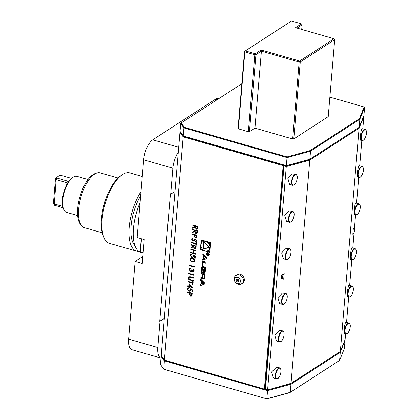 <?xml version="1.0" encoding="UTF-8"?>
<svg xmlns="http://www.w3.org/2000/svg" width="420" height="420" viewBox="0 0 420 420"><rect width="100%" height="100%" fill="white"/><g stroke="black" fill="none" stroke-linecap="round" stroke-linejoin="round"><path stroke-width="0.63" d="M192.47 229.383L197.458 230.816L197.201 233.027L196.77 233.62L195.846 233.72L194.649 231.472L192.187 232.733L192.239 232.155L194.702 230.895L194.733 230.512L192.434 229.85L192.47 229.383M193.3 240.482L194.922 239.106L195.704 239.033L196.76 240.655L195.799 241.81L195.531 241.295L196.256 240.455L195.689 239.51L193.788 240.812L192.743 240.996L191.52 239.117L192.097 238.103L192.743 237.841L192.959 238.355L192.034 239.264L192.791 240.529L193.51 240.361M196.192 241.6L195.799 241.81L195.61 241.253M195.531 241.295L195.857 241.112M191.189 244.666L196.172 246.104L195.914 248.315L195.489 248.903L194.565 249.002L193.368 246.761L190.906 248.021L190.953 247.438L193.415 246.183L193.447 245.8L191.147 245.138L191.189 244.666M195.326 256.158L195.148 258.305L194.639 258.158L194.785 256.378L193.499 255.722L192.969 257.423L191.772 257.539L190.171 255.213L190.727 254.2L191.709 254.021L190.68 255.386L191.835 257.077L192.596 257.003L193.037 256.132L192.88 254.909L195.326 256.158M193.998 265.734L194.486 266.191L194.402 267.157L189.42 265.718L189.457 265.251L193.935 266.537L193.998 265.734M193.326 273.782L193.809 274.234L193.73 275.2L188.743 273.767L188.785 273.294L193.258 274.586L193.326 273.782M192.575 282.697L192.67 281.558L193.184 281.705L192.953 284.456L192.439 284.308L192.538 283.164L188.06 281.878L188.102 281.411L192.575 282.697L192.743 281.579M192.491 289.952L192.308 292.094L191.798 291.947L191.951 290.173L190.659 289.511L190.134 291.212L188.937 291.333L187.331 289.002L187.887 287.989L188.874 287.81L187.84 289.175L188.995 290.866L189.761 290.792L190.202 289.921L190.045 288.697L192.491 289.952M200.382 249.711L209.732 252.404L210.556 242.592L201.201 239.904L200.382 249.711L200.771 249.459L203.758 250.32M164.792 360.433L267.514 390.002L264.416 388.868L283.159 165.643L183.167 136.857L164.419 360.087L264.611 389.161L164.792 360.433L161.212 355.504L164.309 318.596L159.721 321.3L164.335 318.318M234.502 280.497L234.35 279.615A5.208 4.274 57.1 0 1 234.523 277.127A5.208 4.274 57.1 0 1 235.158 275.971L238.135 274.108A5.192 4.258 57.1 0 1 242.954 276.066A5.192 4.258 57.1 0 1 244.099 281.384L243.532 282.45L240.618 284.403A5.208 4.274 57.1 0 1 236.959 283.647L236.219 283.148A3.423 2.809 57.1 0 1 234.502 280.497A3.423 2.809 57.1 0 1 234.617 278.864A3.423 2.809 57.1 0 1 238.445 277.641A3.423 2.809 57.1 0 1 240.287 282.072A3.423 2.809 57.1 0 1 236.219 283.148M204.209 284.356L204.351 282.671L200.75 279.143L200.645 280.361L201.38 281.08L201.117 284.198L200.298 284.471L200.198 285.689L204.209 284.356M204.55 278.717A6.038 4.951 -122.9 0 0 204.782 277.541L205.091 273.861L201.285 272.764L201.185 273.919L202.235 274.223L202.01 276.922A0.541 0.446 -122.9 0 1 201.495 277.279L200.917 277.116L200.823 278.266L201.401 278.434A0.851 0.698 -122.9 0 0 202.178 278.035A6.038 4.951 -122.9 0 0 202.351 277.326L202.445 277.352A6.038 4.951 -122.9 0 0 202.493 278.124A0.851 0.698 -122.9 0 0 203.165 278.943L203.774 279.116A0.851 0.698 -122.9 0 0 204.55 278.717M205.076 272.454A6.038 4.951 -122.9 0 0 205.306 271.278L205.49 269.073A6.038 4.951 -122.9 0 0 205.464 267.824A0.851 0.698 -122.9 0 0 204.792 267.005L202.692 266.401A0.851 0.698 -122.9 0 0 201.915 266.8A6.038 4.951 -122.9 0 0 201.684 267.981L201.5 270.181A6.038 4.951 -122.9 0 0 201.527 271.435A0.851 0.698 -122.9 0 0 202.198 272.249L203.443 272.606L203.69 269.656L203.144 269.504L202.991 271.299L202.681 271.21A0.541 0.446 -122.9 0 1 202.251 270.58L202.466 268.028A0.541 0.446 -122.9 0 1 202.981 267.666L204.309 268.049A0.541 0.446 -122.9 0 1 204.74 268.679L204.524 271.231A0.541 0.446 -122.9 0 1 204.157 271.609L204.298 272.853A0.851 0.698 -122.9 0 0 205.076 272.454M202.939 262.427L205.978 263.303L206.073 262.148L202.267 261.056L201.905 265.393L202.671 265.618L202.939 262.427L203.327 262.175L206.005 262.946M207.716 255.77A1.712 1.402 -122.9 0 0 208.777 255.638A1.712 1.402 -122.9 0 0 209.024 253.439A1.712 1.402 -122.9 0 0 206.918 252.761A1.712 1.402 -122.9 0 0 206.409 254.378A1.712 1.402 -122.9 0 0 207.716 255.77M202.44 258.962L202.34 260.18L206.351 258.846L206.493 257.156L202.892 253.633L202.787 254.851L203.522 255.565L203.259 258.689L202.44 258.962M187.226 291.869L192.208 293.302L191.945 295.496L191.536 296.048L190.601 296.137L189.425 294.73L189.483 292.997L187.184 292.336L187.226 291.869M189.089 283.684L192.806 287.774L189.352 286.781L189.299 287.385L188.79 287.238L188.843 286.634L187.693 286.304L187.73 285.836L188.879 286.167L189.089 283.684M190.517 276.748L193.526 277.615L193.489 278.082L189.231 277.147L188.78 277.993L189.525 279.363L193.284 280.497L193.242 280.964L190.234 280.098C189.016 279.851 188.359 279.111 188.27 277.872L188.869 276.712L190.517 276.748M192.838 271.582L193.709 270.753L193.074 268.968L194.224 270.895L193.667 271.929L192.796 272.05L191.825 271.142L190.439 271.645L188.979 269.372L189.567 268.249L190.596 268.049L189.494 269.53L190.433 271.163L191.111 271.063L191.625 269.855L192.134 270.002L192.838 271.582L193.358 271.488M193.704 271.903L192.875 271.997L191.903 271.094L191.352 271.588L190.439 271.645M190.638 268.469L189.835 268.732M189.824 259.319L190.376 258.337L192.591 258.326C194.019 258.578 194.843 259.413 195.069 260.831L194.502 261.839L192.292 261.88C190.864 261.602 190.04 260.747 189.824 259.319L190.412 258.31M190.816 249.091L195.799 250.53L195.762 250.997L193.715 250.409L193.489 253.092L195.536 253.68L195.494 254.147L190.512 252.714L190.549 252.247L192.98 252.945L193.205 250.262L190.775 249.564L190.816 249.091M195.862 243.542L195.962 242.403L196.471 242.55L196.24 245.301L195.731 245.154L195.825 244.01L191.352 242.723L191.389 242.256L195.862 243.542L196.03 242.424M192.097 233.809L197.085 235.242L196.822 237.436L196.413 237.983L195.478 238.077L194.297 236.67L194.36 234.938L192.061 234.276L192.097 233.809M192.843 224.957L197.825 226.391L197.573 228.606L197.143 229.194L196.219 229.294L195.022 227.052L192.559 228.307L192.607 227.729L195.069 226.469L195.106 226.086L192.801 225.424L192.843 224.957M180.71 123.312L181.272 122.924L184.37 127.344L183.918 127.895L183.241 135.965L286.435 165.664L309.855 159.233L359.163 127.312L359.84 119.243L359.41 118.703L364.13 106.99L364.597 107.441L359.84 119.243L310.532 151.163L287.117 157.6L183.918 127.895L180.71 123.312L180.033 131.381L183.614 136.311L183.167 136.857L179.954 132.274L180.432 131.948M363.626 116.235L363.846 116.403L359.09 128.21L309.781 160.13L286.361 166.561L284.014 165.884L284.288 165.286L283.159 165.643L283.432 165.039L183.614 136.311M283.82 165.611L265.078 388.836L265.466 389.408L284.014 165.884L283.432 165.039L286.335 165.874L309.435 159.532L359.163 127.312L363.919 115.511L364.597 107.441M179.954 132.274L164.309 318.596M164.861 360.523L164.346 360.985L163.858 369.259L266.7 398.858L290.283 392.322L339.591 360.402L344.348 348.595L345.025 340.531L340.268 352.333L339.591 360.402L289.863 392.621L290.283 392.322L290.96 384.253L267.54 390.684L266.863 398.753M267.54 390.684L164.556 360.89M267.404 390.495L267.382 390.033M266.7 398.858L163.858 369.259M265.078 388.836L267.619 389.792L287.086 156.912L310.186 150.565L310.532 151.163L309.855 159.233L309.435 159.532L309.781 160.13L291.039 383.355L290.614 383.654L339.838 351.792L340.268 352.333L290.96 384.253L290.614 383.654L267.514 390.002L291.039 383.355L340.347 351.435L345.098 339.633L345.576 333.942M164.346 360.985L161.138 356.401L160.991 358.087L160.456 364.466L163.669 369.049M266.632 399L289.863 392.621M161.611 356.071L161.138 356.401M364.13 106.99L329.868 97.13M310.186 150.565L359.41 118.703M184.37 127.344L287.086 156.912M241.815 83.727L181.272 122.924M339.838 351.792L340.347 351.435L359.09 128.21L358.659 127.664M353.661 228.653L353.288 228.8L352.826 234.266A2.987 1.244 -73.9 0 0 354.433 231.441A2.987 1.244 -73.9 0 0 354.107 228.674L353.567 228.328M354.559 213.906C354.097 215.287 353.934 214.31 354.076 210.971C354.569 206.745 355.026 204.236 355.441 203.448L355.793 202.97L358.916 203.868A5.707 2.373 -73.9 0 0 357.777 204.12A5.707 2.373 -73.9 0 0 354.764 209.921A5.707 2.373 -73.9 0 0 355.756 214.83L354.202 214.384M347.303 296.562L347.393 291.128L348.537 285.626L348.894 285.149L352.012 286.046A5.707 2.373 -73.9 0 0 350.873 286.298A5.707 2.373 -73.9 0 0 347.86 292.1A5.707 2.373 -73.9 0 0 348.857 297.008L347.303 296.562M350.794 258.731C350.332 260.111 350.17 259.135 350.312 255.796C350.805 251.57 351.262 249.06 351.677 248.273L352.028 247.795L355.152 248.692A5.707 2.373 -73.9 0 0 354.013 248.945A5.707 2.373 -73.9 0 0 350.999 254.746A5.707 2.373 -73.9 0 0 351.992 259.654L350.438 259.208M345.786 322.124L348.91 323.022A5.707 2.373 -73.9 0 0 345.34 326.954A5.707 2.373 -73.9 0 0 345.093 333.475A5.707 2.373 -73.9 0 0 345.755 333.989L344.201 333.543L344.032 333.17C343.812 332.509 344.017 330.052 344.642 325.799C345.408 322.334 345.844 321.232 345.954 322.497M357.341 177.03L357.431 171.596L358.575 166.094L358.932 165.611L362.05 166.514A5.707 2.373 -73.9 0 0 360.911 166.766A5.707 2.373 -73.9 0 0 357.898 172.567A5.707 2.373 -73.9 0 0 358.895 177.476L357.341 177.03M360.801 139.571C360.339 140.952 360.176 139.976 360.318 136.637C360.812 132.41 361.268 129.901 361.678 129.113L362.035 128.636L365.159 129.533A5.707 2.373 -73.9 0 0 364.019 129.785A5.707 2.373 -73.9 0 0 361.006 135.587A5.707 2.373 -73.9 0 0 361.998 140.495L360.444 140.049M363.846 116.403L362.801 128.851M361.825 140.448L359.693 165.832M358.722 177.429L356.559 203.185M355.582 214.783L354.391 229.01M354.097 232.517L352.795 248.01M351.818 259.607L349.655 285.364M348.684 296.961L346.553 322.345M353.288 228.8A2.987 1.244 -73.9 0 1 353.483 228.679A2.987 1.244 -73.9 0 1 354.107 228.674M283.064 279.19L281.563 278.623L281.411 276.087L281.857 275.131L284.188 273.53L283.731 278.99A2.987 1.244 -73.9 0 1 283.201 279.206A2.987 1.244 -73.9 0 1 282.576 276.381A2.987 1.244 -73.9 0 1 284.188 273.53M283.374 258.772L281.636 252.814L286.172 248.283L289.648 248.703A5.707 2.373 -73.9 0 0 288.508 248.955A5.707 2.373 -73.9 0 0 285.495 254.756A5.707 2.373 -73.9 0 0 286.493 259.67L283.374 258.772M276.47 340.951L274.738 334.992L279.274 330.461L282.749 330.881A5.707 2.373 -73.9 0 0 281.61 331.133A5.707 2.373 -73.9 0 0 278.596 336.935A5.707 2.373 -73.9 0 0 279.594 341.849L276.47 340.951M279.61 303.597L277.872 297.638L282.408 293.108L285.883 293.528A5.707 2.373 -73.9 0 0 284.744 293.78A5.707 2.373 -73.9 0 0 281.731 299.581A5.707 2.373 -73.9 0 0 282.728 304.495L279.61 303.597M289.616 184.438L287.879 178.479L292.415 173.948L295.89 174.368A5.707 2.373 -73.9 0 0 294.751 174.62A5.707 2.373 -73.9 0 0 291.737 180.422A5.707 2.373 -73.9 0 0 292.735 185.335L289.616 184.438M286.508 221.419L284.776 215.46L289.312 210.929L292.787 211.349A5.707 2.373 -73.9 0 0 291.648 211.601A5.707 2.373 -73.9 0 0 288.635 217.403A5.707 2.373 -73.9 0 0 289.627 222.316L286.508 221.419M273.368 377.932L271.63 371.973L276.166 367.442L279.641 367.862A5.707 2.373 -73.9 0 0 278.502 368.114A5.707 2.373 -73.9 0 0 275.489 373.916A5.707 2.373 -73.9 0 0 276.486 378.83L273.368 377.932M281.563 278.623A3.26 1.355 -73.9 0 1 281.558 276.129A3.26 1.355 -73.9 0 1 281.857 275.131M159.721 321.3L170.384 194.297L174.977 191.594M160.991 358.092L131.927 349.724A16.301 6.783 -73.9 0 1 128.609 339.129L157.81 347.534A16.301 6.783 106.1 0 0 160.991 358.087M217.035 99.771L215.36 99.288A16.301 6.783 -73.9 0 1 218.615 98.564L218.809 98.621M178.29 152.103A16.301 6.783 106.1 0 0 172.867 168.231L143.666 159.826A16.301 6.783 -73.9 0 1 152.749 139.818L178.694 147.289M143.666 159.826L137.141 237.526L144.265 239.573L142.254 263.482L135.135 261.429L128.609 339.129M215.36 99.288L152.749 139.818M141.55 238.791L140.228 251.937L141.199 238.691M140.228 251.937L143.136 252.966M140.459 251.806L143.167 252.588M142.863 256.247A4.888 2.037 -73.9 0 1 142.175 256.872L135.135 261.429M143.131 253.06L140.91 252.42A36.677 15.262 -73.9 0 1 133.445 228.575A36.677 15.262 -73.9 0 1 140.07 202.661M135.004 245.779A32.765 13.634 -73.9 0 1 131.05 226.128A32.765 13.634 -73.9 0 1 140.648 195.767M138.884 251.433A36.677 15.262 -73.9 0 1 136.637 251.191A36.677 15.262 -73.9 0 1 129.171 227.346A36.677 15.262 -73.9 0 1 140.994 191.636M136.637 251.191L109.573 243.401A36.677 15.262 -73.9 0 1 103.987 237.562A36.677 15.262 -73.9 0 1 102.107 219.555A36.677 15.262 -73.9 0 1 122.026 174.883A36.677 15.262 -73.9 0 1 129.864 172.909L142.265 176.479M103.987 237.562L103.257 235.846A35.049 14.585 -73.9 0 1 101.467 218.636A35.049 14.585 -73.9 0 1 120.498 175.954L122.026 174.883M118.041 177.991L100.259 172.872A28.529 11.87 106.1 0 0 96.962 172.977A28.529 11.87 106.1 0 0 94.563 174.137A28.529 11.87 106.1 0 0 80.304 199.458A28.529 11.87 106.1 0 0 81.742 225.855A28.529 11.87 106.1 0 0 84.478 227.698L102.26 232.816M81.742 225.855L80.671 224.6A27.584 11.482 -73.9 0 1 79.275 199.075A27.584 11.482 -73.9 0 1 93.067 174.589A27.584 11.482 -73.9 0 1 95.387 173.465L96.962 172.977M88.037 179.529L76.902 176.327A18.748 7.801 106.1 0 0 73.159 177.156A18.748 7.801 106.1 0 0 72.896 177.334A18.748 7.801 106.1 0 0 64.218 192.181A18.748 7.801 106.1 0 0 63.672 209.37A18.748 7.801 106.1 0 0 66.528 212.352L77.663 215.56M63.672 209.37L63.31 208.509A17.929 7.46 -73.9 0 1 63.83 192.071A17.929 7.46 -73.9 0 1 72.13 177.87L72.896 177.334M68.46 181.823L68.392 181.739A15.488 6.447 -73.9 0 1 69.043 180.999M55.613 178.395A13.855 5.765 -73.9 0 1 56.915 177.261L58.443 176.19A15.488 6.447 106.1 0 0 56.548 177.944L55.613 178.395L55.482 178.952L56.144 179.603L54.259 205.212L53.534 203.17L54.101 203.915L62.664 206.383M71.363 178.343L60.68 175.266A15.488 6.447 106.1 0 0 58.443 176.19M66.638 184.905L67.232 181.015L56.548 177.944L56.144 179.603L67.709 182.989M53.482 202.739L55.482 178.952M63.021 207.737L54.259 205.212M67.232 181.015L68.392 181.739M170.672 194.381L172.867 168.231M157.81 347.534L160.004 321.384M293.79 138.931L328.23 116.639L334.693 39.69L334.042 38.74L295.58 27.668L301.45 23.872L291.48 21L244.529 51.434L244.85 51.891L238.387 128.84L248.362 131.712L249.464 131.665L254.94 128.116L292.688 138.983L293.79 138.931L300.253 61.982L299.607 61.031L334.042 38.74M244.529 51.434L238.066 128.383L238.387 128.84M254.94 128.116L261.403 51.166L255.927 54.715L255.276 53.76L245.306 50.894L244.85 51.891L254.819 54.763L255.276 53.76L261.146 49.964L299.607 61.031L299.15 62.034L261.403 51.166L261.146 49.964M301.45 23.872L302.101 24.822L297.05 28.093M249.464 131.665L255.927 54.715L254.819 54.763L248.362 131.712M334.693 39.69L300.253 61.982L299.15 62.034L292.688 138.983M301.712 29.437L302.101 24.822M235.158 275.971A5.208 4.274 57.1 0 1 240.97 275.683A5.208 4.274 57.1 0 1 243.149 282.014A5.208 4.274 57.1 0 1 240.618 284.403M237.027 281.678A1.465 1.202 57.1 0 1 236.234 279.778A1.465 1.202 57.1 0 1 237.878 279.258A1.465 1.202 57.1 0 1 238.665 281.159A1.465 1.202 57.1 0 1 237.027 281.678A2.447 0.751 -60.5 0 1 237.878 279.258M201.563 240.004L201.275 243.448M201.028 246.372L200.771 249.459M206.414 251.081L209.764 252.047M208.289 250.509A5.187 4.258 -122.9 0 0 209.039 243.841A5.187 4.258 -122.9 0 0 202.65 241.794A5.187 4.258 -122.9 0 0 201.107 246.692A5.187 4.258 -122.9 0 0 205.07 250.908A5.187 4.258 -122.9 0 0 208.289 250.509L208.677 250.257A5.187 4.258 -122.9 0 0 210.053 248.603M210.294 245.679A5.187 4.258 -122.9 0 0 207.569 241.736M204.913 240.97A5.187 4.258 -122.9 0 0 203.039 241.542L202.65 241.794M203.737 241.847L203.112 249.281L209.559 247.328L203.737 241.847M204.078 242.172L203.501 249.029L209.449 247.228M203.501 249.029L203.112 249.281M200.681 284.345L200.592 285.437L204.22 284.23M200.592 285.437L200.198 285.689M201.091 279.479L201.038 280.108L201.768 280.822L201.506 283.946L201.117 284.198M201.768 280.822L201.38 281.08M201.038 280.108L200.645 280.361M201.947 281.636L202.34 281.379L204.083 283.091L201.747 283.988L201.947 281.636L203.695 283.343M202.85 277.541A6.038 4.951 -122.9 0 0 202.881 277.872A0.851 0.698 -122.9 0 0 203.553 278.686L204.167 278.864A0.851 0.698 -122.9 0 0 204.472 278.885M202.718 277.174L202.445 277.352M201.28 277.221L201.212 278.014L201.794 278.182A0.851 0.698 -122.9 0 0 202.099 278.203M201.212 278.014L200.823 278.266M201.831 277.237L202.225 276.985A0.541 0.446 -122.9 0 0 202.403 276.67L202.01 276.922M201.642 272.869L201.579 273.667L202.629 273.966L202.403 276.67M202.629 273.966L202.235 274.223M201.579 273.667L201.185 273.919M202.949 274.428L203.338 274.171L204.619 274.538L204.393 277.242L203.999 277.494A0.541 0.446 -122.9 0 1 203.485 277.856L203.154 277.756A0.541 0.446 -122.9 0 1 202.724 277.127L202.949 274.428L204.225 274.796L203.999 277.494M203.821 277.814L204.215 277.557A0.541 0.446 -122.9 0 0 204.393 277.242M204.619 274.538L204.225 274.796M204.54 271.425L204.692 272.601A0.851 0.698 -122.9 0 0 204.997 272.622M204.446 272.533L204.057 272.785M204.545 271.357A0.541 0.446 -122.9 0 0 204.918 270.979L204.524 271.231M202.645 267.708L203.039 267.456A0.541 0.446 -122.9 0 1 203.375 267.414L204.697 267.792A0.541 0.446 -122.9 0 1 205.133 268.427L204.918 270.979M203.506 269.603L203.385 271.047L202.991 271.299M202.388 266.38A0.851 0.698 -122.9 0 0 202.309 266.548A6.038 4.951 -122.9 0 0 202.078 267.724L201.894 269.929A6.038 4.951 -122.9 0 0 201.92 271.178A0.851 0.698 -122.9 0 0 202.592 271.997L203.469 272.249M202.629 261.156L202.293 265.141L202.697 265.256M202.293 265.141L201.905 265.393M208.11 255.518A1.712 1.402 -122.9 0 0 208.96 255.491M207.123 252.656A1.712 1.402 -122.9 0 0 206.756 253.423M208.598 255.365A1.386 1.134 -122.9 0 0 207.091 253.034A1.386 1.134 -122.9 0 0 208.598 255.365L208.992 255.108A1.386 1.134 -122.9 0 0 209.333 254.725M207.979 252.63A1.386 1.134 -122.9 0 0 207.485 252.782L207.091 253.034M208.541 254.698L208.882 253.874L207.049 253.344L207.842 253.78L206.934 254.741L207.8 254.405L208.268 254.998L208.819 254.578M208.052 253.88L207.365 254.405M207.333 254.415L208.094 254.252M207.322 254.489L206.934 254.741M208.651 254.011L208.603 254.531A0.341 0.278 57.1 0 1 208.016 254.357L208.058 253.838L208.866 253.869M203.233 253.969L203.18 254.599L203.91 255.313L203.648 258.437L203.259 258.689M203.91 255.313L203.522 255.565M203.18 254.599L202.787 254.851M202.823 258.836L202.734 259.922L206.362 258.72M202.734 259.922L202.34 260.18M204.089 256.121L204.482 255.869L206.231 257.581L203.889 258.478L204.089 256.121L205.837 257.833M191.572 296.021L190.601 296.137M190.68 296.084L189.425 294.73M189.504 294.677L189.483 292.997M189.562 292.95L187.184 292.336M187.262 292.288L187.294 291.889M191.247 295.565L191.735 293.575L189.998 293.149L189.908 294.058L190.638 295.664L191.21 295.591L191.657 293.627L189.998 293.149M192.318 292.026L191.798 291.947M191.877 291.9L191.951 290.173M192.024 290.12L190.659 289.511M190.171 291.186L188.937 291.333M189.016 291.281L187.331 289.002M187.409 288.95L187.929 287.968M188.837 288.225L188.307 288.372M189.798 290.766L190.202 289.921M190.281 289.873L190.118 288.645M192.811 287.705L189.352 286.781M189.31 287.312L188.79 287.238M188.869 287.185L188.843 286.634M188.921 286.582L187.693 286.304M187.766 286.251L187.803 285.857M189.158 283.757L188.879 286.167M191.557 286.933L189.599 284.702L189.394 286.314L191.557 286.933L189.525 284.755M192.959 284.382L192.439 284.308M192.518 284.256L192.538 283.164M192.612 283.117L188.06 281.878M188.139 281.825L188.176 281.431M193.494 278.014L189.835 277.053M189.913 277.006L189.273 277.121M193.253 280.896L190.312 280.051C189.095 279.804 188.438 279.058 188.344 277.82L188.27 277.872M188.344 277.82L188.911 276.685M193.736 275.131L188.743 273.767M188.822 273.714L188.853 273.315M193.394 273.845L193.258 274.586M192.916 271.53L193.709 270.753M193.788 270.701L193.032 269.441M193.111 269.388L193.142 269.01M190.517 271.593L188.979 269.372M189.058 269.32L189.609 268.223M191.147 271.036L191.693 269.876M194.413 267.083L189.42 265.718M189.499 265.671L189.53 265.272M194.066 265.797L193.935 266.537M194.539 261.812L192.292 261.88M192.371 261.828C190.937 261.55 190.118 260.694 189.903 259.271M194.177 261.377L194.633 260.647L192.633 258.746L190.796 258.741M194.554 260.699L192.554 258.793L190.754 258.767L190.334 259.481L191.095 260.852L192.334 261.408L194.14 261.403L194.633 260.647M195.153 258.232L194.639 258.158M194.712 258.106L194.785 256.378M194.864 256.331L193.499 255.722M193.011 257.397L191.772 257.539M191.851 257.491L190.171 255.213M190.25 255.161L190.764 254.173M191.678 254.436L191.147 254.578M192.638 256.977L193.037 256.132M193.116 256.079L192.959 254.856M195.767 250.924L193.715 250.409M195.505 254.079L190.512 252.714M190.591 252.662L190.622 252.263M193.205 250.262L192.98 252.945M193.284 250.21L190.775 249.564M190.853 249.512L190.885 249.113M195.526 248.882L194.565 249.002M194.644 248.955L193.368 246.761M193.447 246.713L190.906 248.021M190.984 247.968L191.032 247.401M193.447 245.8L193.415 246.183M193.526 245.747L191.147 245.138M191.226 245.086L191.258 244.687M195.195 248.435L195.699 246.372L193.961 245.947L193.872 246.902L194.602 248.535L195.153 248.462L195.62 246.424L193.961 245.947M196.245 245.228L195.731 245.154M195.809 245.102L195.825 244.01M195.904 243.962L191.352 242.723M191.431 242.671L191.462 242.277M193.825 240.786L192.822 240.949L191.52 239.117M191.599 239.064L192.14 238.082M192.953 238.329L192.512 238.544M193.373 240.434L195.001 239.059M196.229 241.573L195.878 241.757M195.605 241.243L196.256 240.455M196.334 240.408L195.689 239.51M195.767 239.458L195.09 239.615M196.45 237.956L195.478 238.077M195.557 238.025L194.297 236.67M194.376 236.618L194.36 234.938M194.439 234.89L192.061 234.276M192.14 234.224L192.171 233.83M196.124 237.505L196.613 235.515L194.87 235.084L194.785 235.998L195.515 237.605L196.082 237.531L196.534 235.562L194.87 235.084M196.807 233.594L195.846 233.72M195.925 233.667L194.649 231.472M194.728 231.425L192.187 232.733M192.266 232.685L192.313 232.113M194.733 230.512L194.702 230.895M194.812 230.465L192.434 229.85M192.507 229.803L192.544 229.404M196.476 233.147L196.985 231.089L195.242 230.659L195.158 231.614L195.888 233.247L196.439 233.179L196.907 231.137L195.242 230.659M197.179 229.168L196.219 229.294M196.297 229.241L195.022 227.052M195.101 227L192.559 228.307M192.638 228.26L192.685 227.687M195.106 226.086L195.069 226.469M195.179 226.039L192.801 225.424M192.88 225.377L192.916 224.978M196.849 228.727L197.353 226.664L195.615 226.233L195.526 227.189L196.261 228.827L196.812 228.753L197.274 226.716L195.615 226.233M357.205 214.363A5.381 2.236 106.1 0 0 360.203 207.758A5.381 2.236 106.1 0 0 358.034 204.498A5.381 2.236 106.1 0 0 355.036 211.103A5.381 2.236 106.1 0 0 357.205 214.363M350.306 296.541A5.381 2.236 106.1 0 0 353.304 289.937A5.381 2.236 106.1 0 0 351.136 286.676A5.381 2.236 106.1 0 0 348.138 293.281A5.381 2.236 106.1 0 0 350.306 296.541M353.441 259.187A5.381 2.236 106.1 0 0 356.438 252.583A5.381 2.236 106.1 0 0 354.27 249.322A5.381 2.236 106.1 0 0 351.272 255.927A5.381 2.236 106.1 0 0 353.441 259.187M345.508 333.275A5.381 2.236 106.1 0 0 349.162 330.86A5.381 2.236 106.1 0 0 349.724 323.904A5.381 2.236 106.1 0 0 346.064 326.319A5.381 2.236 106.1 0 0 345.508 333.275M360.344 177.009A5.381 2.236 106.1 0 0 363.342 170.405A5.381 2.236 106.1 0 0 361.174 167.144A5.381 2.236 106.1 0 0 358.176 173.749A5.381 2.236 106.1 0 0 360.344 177.009M363.447 140.028A5.381 2.236 106.1 0 0 366.445 133.423A5.381 2.236 106.1 0 0 364.276 130.163A5.381 2.236 106.1 0 0 361.279 136.768A5.381 2.236 106.1 0 0 363.447 140.028M288.771 249.338A5.381 2.236 106.1 0 0 285.773 255.938A5.381 2.236 106.1 0 0 287.942 259.198A5.381 2.236 106.1 0 0 290.939 252.599A5.381 2.236 106.1 0 0 288.771 249.338M281.867 331.517A5.381 2.236 106.1 0 0 278.869 338.121A5.381 2.236 106.1 0 0 281.043 341.376A5.381 2.236 106.1 0 0 284.036 334.777A5.381 2.236 106.1 0 0 281.867 331.517M285.007 294.163A5.381 2.236 106.1 0 0 282.009 300.762A5.381 2.236 106.1 0 0 284.177 304.022A5.381 2.236 106.1 0 0 287.175 297.423A5.381 2.236 106.1 0 0 285.007 294.163M295.013 175.004A5.381 2.236 106.1 0 0 292.016 181.608A5.381 2.236 106.1 0 0 294.184 184.863A5.381 2.236 106.1 0 0 297.181 178.264A5.381 2.236 106.1 0 0 295.013 175.004M291.905 211.984A5.381 2.236 106.1 0 0 288.907 218.584A5.381 2.236 106.1 0 0 291.076 221.844A5.381 2.236 106.1 0 0 294.074 215.245A5.381 2.236 106.1 0 0 291.905 211.984M278.764 368.498A5.381 2.236 106.1 0 0 275.767 375.097A5.381 2.236 106.1 0 0 277.935 378.357A5.381 2.236 106.1 0 0 280.933 371.753A5.381 2.236 106.1 0 0 278.764 368.498M142.795 257.05L142.175 256.872M204.167 278.864L203.774 279.116M203.553 278.686L203.165 278.943M202.881 277.872L202.493 278.124M201.794 278.182L201.401 278.434M204.692 272.601L204.298 272.853M205.133 268.427L204.74 268.679M204.697 267.792L204.309 268.049M203.375 267.414L202.981 267.666M202.592 271.997L202.198 272.249M201.92 271.178L201.527 271.435M201.894 269.929L201.5 270.181M202.078 267.724L201.684 267.981M202.309 266.548L201.915 266.8M207.847 254.352L207.459 254.604M355.756 214.83L357.1 214.552C359.63 213.035 361.804 205.007 358.916 203.868M348.857 297.008L350.196 296.73C352.732 295.213 354.905 287.185 352.012 286.046M351.992 259.654L353.336 259.376C355.866 257.859 358.04 249.832 355.152 248.692M345.755 333.989C348.29 335.192 351.687 326.083 349.708 323.642L348.91 323.022M358.895 177.476L360.234 177.198C362.77 175.681 364.943 167.653 362.05 166.514M361.998 140.495L363.342 140.217C365.873 138.7 368.046 130.673 365.159 129.533M283.201 279.206L282.807 279.206M286.493 259.67L287.831 259.392C290.367 257.875 292.541 249.842 289.648 248.703M279.594 341.849L280.933 341.57C283.463 340.053 285.642 332.02 282.749 330.881M282.728 304.495L284.072 304.217C286.603 302.699 288.776 294.667 285.883 293.528M292.735 185.335L294.074 185.057C296.609 183.54 298.783 175.508 295.89 174.368M289.627 222.316L290.971 222.038C293.501 220.521 295.675 212.489 292.787 211.349M276.486 378.83L277.83 378.551C280.361 377.034 282.534 369.002 279.641 367.862M204.74 271.299L204.346 271.551M208.084 254.037L207.69 254.289M208.824 254.515L208.493 254.73"/></g></svg>
